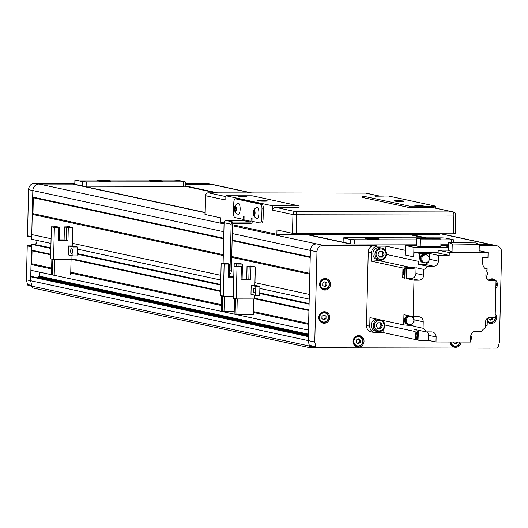 <?xml version="1.0" encoding="UTF-8"?>
<svg xmlns="http://www.w3.org/2000/svg" width="528" height="528" viewBox="0 0 528 528"><rect width="100%" height="100%" fill="white"/><g stroke="black" fill="none" stroke-linecap="round" stroke-linejoin="round"><path stroke-width="0.79" d="M329.162 284.249A4.627 4.363 102.2 0 0 324.898 279.622A4.627 4.363 102.2 0 0 320.41 284.236A4.627 4.363 102.2 0 0 324.674 288.856A4.627 4.363 102.2 0 0 329.162 284.249M319.862 284.203A5.062 4.772 -77.8 0 1 325.71 279.259A5.062 4.772 -77.8 0 1 329.432 284.216A5.062 4.772 -77.8 0 1 323.578 289.159A5.062 4.772 -77.8 0 1 319.862 284.203M328.35 317.434A4.627 4.363 102.2 0 0 324.086 312.807A4.627 4.363 102.2 0 0 319.598 317.42A4.627 4.363 102.2 0 0 323.862 322.047A4.627 4.363 102.2 0 0 328.35 317.434M319.051 317.387A5.062 4.772 -77.8 0 1 324.905 312.451A5.062 4.772 -77.8 0 1 328.621 317.407A5.062 4.772 -77.8 0 1 322.766 322.344A5.062 4.772 -77.8 0 1 319.051 317.387M362.644 341.306A4.627 4.363 102.2 0 0 358.38 336.679A4.627 4.363 102.2 0 0 353.892 341.286A4.627 4.363 102.2 0 0 358.156 345.913A4.627 4.363 102.2 0 0 362.644 341.306M353.338 341.26A5.062 4.772 -77.8 0 1 359.192 336.316A5.062 4.772 -77.8 0 1 362.914 341.273A5.062 4.772 -77.8 0 1 357.06 346.216A5.062 4.772 -77.8 0 1 353.338 341.26M487.265 320.496A4.627 4.363 102.2 0 0 495.139 316.846M495.165 315.803A5.062 4.772 -77.8 0 1 487.245 321.288M495.911 285.424A4.627 4.363 102.2 0 0 495.95 283.661M493.013 280.124A4.627 4.363 102.2 0 0 492.195 279.946M490.532 279.583A5.062 4.772 -77.8 0 1 494.399 280.421M495.977 282.619A5.062 4.772 -77.8 0 1 495.884 286.407M492.565 279.556L490.822 279.18A5.062 4.772 102.2 0 0 490.354 279.107M359.192 336.316L357.456 335.94A5.062 4.772 102.2 0 0 356.987 335.867M324.905 312.451L323.162 312.074A5.062 4.772 102.2 0 0 322.694 311.995M325.71 279.259L323.974 278.89A5.062 4.772 102.2 0 0 323.506 278.81M495.832 288.526A5.788 5.458 102.2 0 0 497.389 284.605A5.788 5.458 102.2 0 0 493.139 278.942A5.788 5.458 102.2 0 0 489.661 279.398M487.225 321.955A5.788 5.458 102.2 0 0 489.885 323.44A5.788 5.458 102.2 0 0 496.577 317.79A5.788 5.458 102.2 0 0 495.211 313.87M488.829 323.09A5.788 5.458 102.2 0 0 490.697 322.74M450.186 342.012A5.788 5.458 102.2 0 0 454.43 347.186A5.788 5.458 102.2 0 0 461.089 342.032M453.374 346.837A5.788 5.458 102.2 0 0 455.235 346.487M353.08 341.345A5.788 5.458 102.2 0 0 357.331 347.015A5.788 5.458 102.2 0 0 364.023 341.365A5.788 5.458 102.2 0 0 359.766 335.702A5.788 5.458 102.2 0 0 353.08 341.345M356.275 346.665A5.788 5.458 102.2 0 0 358.136 346.315M318.787 317.48A5.788 5.458 102.2 0 0 323.037 323.143A5.788 5.458 102.2 0 0 329.729 317.5A5.788 5.458 102.2 0 0 325.479 311.83A5.788 5.458 102.2 0 0 318.787 317.48M321.981 322.793A5.788 5.458 102.2 0 0 323.842 322.443M319.598 284.288A5.788 5.458 102.2 0 0 323.849 289.958A5.788 5.458 102.2 0 0 330.541 284.308A5.788 5.458 102.2 0 0 326.291 278.645A5.788 5.458 102.2 0 0 319.598 284.288M322.793 289.608A5.788 5.458 102.2 0 0 324.654 289.258M493.588 279.913A5.788 5.458 102.2 0 0 492.03 278.824M487.423 322.139A5.062 4.772 102.2 0 0 487.879 322.265L489.614 322.641M451.961 345.886A5.062 4.772 102.2 0 0 452.423 346.012L454.159 346.388A5.062 4.772 -77.8 0 1 450.457 342.012M360.215 336.673A5.788 5.458 102.2 0 0 358.664 335.584M354.862 345.715A5.062 4.772 102.2 0 0 355.324 345.84L357.06 346.216M325.928 312.8A5.788 5.458 102.2 0 0 324.37 311.718M320.569 321.849A5.062 4.772 102.2 0 0 321.031 321.968L322.766 322.344M326.733 279.616A5.788 5.458 102.2 0 0 325.182 278.527M321.38 288.658A5.062 4.772 102.2 0 0 321.842 288.783L323.578 289.159M310.57 346.361A1.445 1.366 -77.8 0 1 309.269 345.286L308.194 340.58L310.398 250.404A6.508 6.138 -77.8 0 1 316.708 243.923L416.757 244.101M440.926 244.141L448.694 244.154M440.609 233.785L489.027 244.226L479.002 244.207L489.027 244.226A6.508 6.138 -77.8 0 1 490.241 244.358A6.508 6.138 -77.8 0 1 490.248 244.358L496.815 245.777A6.508 6.138 -77.8 0 1 501.6 252.146L499.396 342.329L498.089 347.028A1.445 1.366 -77.8 0 1 496.742 348.097L317.143 347.774A1.445 1.366 -77.8 0 1 315.85 346.705L314.767 341.999L316.972 251.823A6.508 6.138 -77.8 0 1 323.288 245.335L374.57 245.428A6.508 6.138 102.2 0 0 368.26 251.909L371.547 252.622A6.508 6.138 -77.8 0 1 377.857 246.14L385.981 246.154A549.648 518.437 102.2 0 0 385.565 250.543M479.259 245.612L495.607 245.645A6.508 6.138 -77.8 0 1 496.815 245.777M444.319 245.553L447.605 246.259A6.508 6.138 -77.8 0 1 448.642 246.358L445.533 245.685A6.508 6.138 -77.8 0 0 444.319 245.553L448.661 245.56M359.337 347.853L310.306 347.8A4.336 4.092 -77.8 0 1 309.441 346.031L308.194 340.58L314.767 341.999M326.872 282.995L324.845 281.741L322.766 282.988L322.707 285.483L324.727 286.737L326.806 285.496L326.872 282.995L324.535 281.926M326.06 316.18L324.034 314.926L321.955 316.173L321.895 318.674L323.915 319.928L325.994 318.681L326.06 316.18L323.723 315.117M360.347 340.052L358.327 338.798L356.248 340.045L356.189 342.54L358.208 343.794L360.287 342.547L360.347 340.052L358.017 338.983M451.011 342.012A4.627 4.363 102.2 0 0 459.697 342.032M453.301 342.019L453.288 342.712L455.308 343.966L457.387 342.725L457.406 342.025M459.967 342.032A5.062 4.772 -77.8 0 1 454.159 346.388M488.776 317.539L488.743 318.971L490.763 320.219L492.848 318.978L492.888 317.269M324.1 286.348L325.868 285.292L325.928 282.79M325.868 285.292L326.806 285.496M323.288 319.539L325.057 318.476L325.116 315.975M325.057 318.476L325.994 318.681M357.581 343.405L359.35 342.349L359.41 339.847M359.35 342.349L360.287 342.547M454.681 343.576L456.449 342.52L456.463 342.025M456.449 342.52L457.387 342.725M490.136 319.829L491.905 318.773L491.944 317.269M491.905 318.773L492.848 318.978M34.835 244.589A4.336 4.092 102.2 0 0 36.914 240.385M26.4 279.82L27.232 245.909L31.456 246.827L30.624 280.731L31.706 285.437L27.482 284.526L26.4 279.82L308.194 340.58L308.293 336.613L30.723 276.764L30.624 280.731L31.878 286.183L309.441 346.031M74.804 184.133L39.145 184.067A6.508 6.138 102.2 0 0 32.828 190.549L28.604 189.638L27.476 235.811L31.7 236.722L32.828 190.549L32.67 197.043L223.714 238.24M251.071 192.918L211.464 184.378L185.242 184.331L211.464 184.378A6.508 6.138 -77.8 0 1 212.678 184.503A6.508 6.138 102.2 0 0 211.464 184.378L207.233 183.46L185.269 183.427M74.824 183.229L34.914 183.157L224.063 223.945M28.776 285.595A1.445 1.366 -77.8 0 1 27.482 284.526M27.232 245.909A0.726 0.68 -77.8 0 1 27.931 245.19L31.495 245.197M28.004 236.518L28.142 236.537A0.726 0.68 -77.8 0 1 27.476 235.811M28.604 189.638A6.508 6.138 -77.8 0 1 34.914 183.157M207.233 183.46A6.508 6.138 -77.8 0 1 208.448 183.592L251.684 192.918M233.765 277.114L228.202 277.108L229.178 277.042L229.416 264.066M227.033 263.518L229.495 264.04L224.143 264.092L223.357 296.129L233.303 296.142M242.101 279.246L242.471 264.125L236.254 264.013L234.135 263.545L236.696 263.479M229.192 276.467L233.779 276.474M238.722 263.472L236.696 263.327L236.683 263.756L239.606 263.802L239.62 263.373L238.722 263.472L238.709 263.901M239.613 263.512L242.471 264.125M223.357 296.129L220.374 295.482L221.159 263.452L224.11 263.459M224.143 264.092L221.159 263.452M226.142 263.446L224.116 263.3L224.103 263.736L226.129 263.881L227.027 263.782L227.04 263.347L226.142 263.446L226.129 263.881M238.438 263.406L238.432 263.842M237.072 263.406L237.059 263.842M236.696 263.327L237.778 263.327M237.785 263.267L239.62 263.373M224.374 296.129L223.997 311.593L234.201 311.612M221.648 295.759L221.265 311.282L222.255 311.494L222.631 295.97M225.859 263.386L225.845 263.822M224.492 263.386L224.479 263.815M224.116 263.3L225.199 263.307M225.199 263.248L227.04 263.347M223.997 311.593L222.255 311.494M277.985 205.088L286.414 205.22L277.985 205.088M257.578 200.831A5.062 0.33 -178.6 0 1 257.314 200.739A5.062 0.33 -178.6 0 1 261.367 200.488A5.062 0.33 -178.6 0 1 267.148 200.851A5.062 0.33 -178.6 0 1 267.412 200.983A5.062 0.33 -178.6 0 1 263.03 201.188A5.062 0.33 -178.6 0 1 257.578 200.831M238.537 196.581L246.965 196.713L238.537 196.581M414.744 205.326L423.179 205.458L414.744 205.326M394.337 201.076A5.062 0.33 -178.6 0 1 394.073 200.983A5.062 0.33 -178.6 0 1 398.132 200.732A5.062 0.33 -178.6 0 1 403.913 201.089A5.062 0.33 -178.6 0 1 404.171 201.227A5.062 0.33 -178.6 0 1 399.788 201.425A5.062 0.33 -178.6 0 1 394.337 201.076M375.296 196.825L383.724 196.951L375.296 196.825M232.498 224.737L276.877 234.307L276.982 229.977L292.486 233.323L292.941 214.566L272.745 210.21L272.851 205.88L225.885 195.756L225.779 200.079L205.583 195.73L205.128 214.487L220.625 217.826L220.519 222.156L224.09 222.928M296.162 233.528L453.433 233.805L453.895 215.048L296.617 214.771L296.162 233.528L292.486 233.323M435.6 206.171L388.634 196.04L362.373 195.994L409.339 206.125L435.6 206.171L435.554 208.138M276.877 234.307L439.626 234.597L439.646 233.785M272.851 205.88L299.112 205.927L252.146 195.802L225.885 195.756M272.745 210.21A2.891 2.726 -77.8 0 1 275.55 207.326L299.079 207.372L299.112 205.927M275.55 207.326L295.746 211.682L453.024 211.959L432.828 207.61L409.306 207.563L362.34 197.439L362.373 195.994M409.306 207.563L409.339 206.125M432.828 207.61A2.891 2.726 -77.8 0 1 433.369 207.662L453.565 212.018A2.891 2.726 102.2 0 0 453.024 211.959A2.891 0.944 90.1 0 1 453.895 215.048L455.842 214.916A2.891 2.891 0 0 0 453.565 212.018A2.891 2.726 102.2 0 1 455.69 214.85L455.387 233.673L453.433 233.805M424.36 262.871A4.336 4.092 -77.8 0 1 420.176 258.542A4.336 4.092 -77.8 0 1 426.136 254.641M425.073 254.285A4.336 4.092 102.2 0 0 419.938 258.489A4.336 4.092 102.2 0 0 423.245 262.766M425.33 262.786A4.27 4.026 -77.8 0 1 420.572 258.614A4.27 4.026 -77.8 0 1 426.98 255.116M425.344 254.417A4.27 4.026 102.2 0 0 420.242 258.542A4.27 4.026 102.2 0 0 423.542 262.753M429.31 258.826A3.98 3.749 -77.8 0 1 424.71 262.713A3.98 3.749 -77.8 0 1 421.786 258.812A3.98 3.749 -77.8 0 1 426.386 254.932A3.98 3.749 -77.8 0 1 429.31 258.826M426.386 254.932L425.443 254.734A3.98 3.749 102.2 0 0 420.849 258.614A3.98 3.749 102.2 0 0 423.766 262.508L424.71 262.713M471.61 333.472A3.98 3.749 -77.8 0 1 470.686 338.309M408.91 324.581A4.336 4.092 -77.8 0 1 404.725 320.252A4.336 4.092 -77.8 0 1 410.685 316.351M409.629 315.995A4.336 4.092 102.2 0 0 404.494 320.199A4.336 4.092 102.2 0 0 407.801 324.469M409.88 324.496A4.27 4.026 -77.8 0 1 405.121 320.318A4.27 4.026 -77.8 0 1 411.536 316.826M409.893 316.127A4.27 4.026 102.2 0 0 404.798 320.252A4.27 4.026 102.2 0 0 408.098 324.463M413.86 320.536A3.98 3.749 -77.8 0 1 409.259 324.416A3.98 3.749 -77.8 0 1 406.336 320.522A3.98 3.749 -77.8 0 1 410.936 316.642A3.98 3.749 -77.8 0 1 413.86 320.536M410.936 316.642L409.999 316.437A3.98 3.749 102.2 0 0 405.398 320.324A3.98 3.749 102.2 0 0 408.322 324.218L409.259 324.416M380.701 326.423A4.198 3.953 102.2 0 0 380.906 324.667M486.017 270.448A3.98 3.749 -77.8 0 1 485.965 276.738M382.444 255.004A4.198 3.953 102.2 0 0 382.655 253.249M417.536 338.943A4.27 4.026 -77.8 0 1 417.245 332.244M417.239 331.907A4.27 4.026 102.2 0 0 417.542 339.088M417.47 337.531A3.98 3.749 -77.8 0 1 417.325 334.204M417.265 332.62A3.98 3.749 102.2 0 0 417.516 338.573M404.877 275.834A4.27 4.026 -77.8 0 1 405.049 268.686M404.877 275.966A4.27 4.026 102.2 0 1 402.824 272.837A4.27 4.026 -77.8 0 1 402.857 271.531A4.27 4.026 102.2 0 1 407.893 268.059M404.903 274.652A3.98 3.749 -77.8 0 1 405.016 270.27M405.042 269.036A3.98 3.749 102.2 0 0 404.884 275.484M405.497 268.429A4.27 4.026 -77.8 0 1 408.441 268.198M405.075 254.998L405.313 245.461L413.932 247.315L413.695 256.859L405.075 254.998M420.209 246.814L416.711 246.061L416.896 238.267L437.547 238.306L441.045 239.059L440.86 246.853L420.209 246.814L420.4 239.019L441.045 239.059M416.896 238.267L420.4 239.019M405.313 245.461L416.724 245.48M440.893 245.52L443.329 245.527L448.628 246.668M413.932 247.315L448.615 247.381M386.602 254.47L418.961 261.446A6.943 6.547 -77.8 0 1 418.143 264.244L427.304 266.218L433.468 266.231A5.062 4.772 102.2 0 0 438.379 261.188L438.517 255.413L429.356 253.44L419.707 253.427L414.137 252.226A549.648 518.437 102.2 0 0 413.695 256.859M414.137 252.226L438.167 252.265M414.084 268.204L412.678 267.901A549.648 518.437 102.2 0 0 405.055 268.462L406.468 268.765A549.648 518.437 -77.8 0 1 414.084 268.204A6.943 6.547 102.2 0 0 416.064 267.749L415.925 273.484A5.062 4.772 -77.8 0 1 411.015 278.527L418.763 280.196A5.062 4.772 102.2 0 0 423.674 275.161L423.812 269.419L416.064 267.749M406.468 268.765L406.23 278.52L411.015 278.527M406.23 278.52L413.978 280.19L418.763 280.196M418.143 264.244L424.307 264.251A5.062 4.772 102.2 0 0 429.172 259.789M429.244 258.014L429.356 253.44M438.22 250.166L438.148 253.057L449.183 255.433L449.255 252.549L438.22 250.166L448.543 250.186M452.034 251.915L448.536 250.516L448.734 242.583L475.794 242.926L479.292 244.325L479.094 252.259L452.034 251.915L452.232 243.976L479.292 244.325M448.734 242.583L452.232 243.976M449.255 252.549L488.096 252.615L487.971 257.671L482.467 257.657A549.648 518.437 -77.8 0 1 482.711 263.518A6.943 6.547 102.2 0 0 486.05 269.194L485.892 275.702A5.062 4.772 102.2 0 0 490.552 280.757L496.023 280.771L495.132 317.275L490.347 317.269A5.062 4.772 102.2 0 0 485.437 322.304L485.291 328.046A6.943 6.547 102.2 0 0 481.807 331.247L475.642 331.234A5.062 4.772 102.2 0 0 470.732 336.277L470.593 342.052L435.989 341.986L428.241 340.316L428.366 335.267A5.062 4.772 102.2 0 0 427.205 331.874M479.134 250.688L488.096 252.615M487.311 318.377L487.146 325.354A549.648 518.437 -77.8 0 1 485.357 325.499M435.989 341.986L436.115 336.937A5.062 4.772 102.2 0 0 431.449 331.881L426.01 331.868L418.262 330.198A6.943 6.547 -77.8 0 1 418.645 332.277L417.239 331.973A6.943 6.547 102.2 0 0 416.849 329.894L414.737 329.439A6.943 6.547 -77.8 0 1 415.127 331.518L384.859 324.991M428.241 340.316L418.994 340.303A549.648 518.437 -77.8 0 1 418.645 332.277M418.994 340.303L417.589 339.999A549.648 518.437 -77.8 0 1 417.239 331.973M417.569 339.544L415.477 339.544A549.648 518.437 -77.8 0 1 415.127 331.518M383.698 329.162A549.648 518.437 102.2 0 0 383.869 332.726L375.745 332.713A6.508 6.138 -77.8 0 1 374.53 332.581A6.508 6.138 -77.8 0 1 369.745 326.205L366.458 325.499L368.26 251.909M415.477 339.544L383.869 332.726M374.53 332.581L371.243 331.874A6.508 6.138 -77.8 0 1 366.458 325.499M371.547 252.622L371.336 261.195L402.943 268.006A549.648 518.437 -77.8 0 1 410.56 267.445L378.952 260.627A549.648 518.437 102.2 0 0 371.336 261.195M380.609 260.297A6.943 6.547 -77.8 0 1 378.952 260.627M486.816 278.797L496.023 280.771M484.981 268.429A549.648 518.437 -77.8 0 1 487.113 268.607L487.04 271.722M486.941 275.557L486.862 278.797M484.598 268.066L487.113 268.607M447.605 246.259L446.734 246.259M413.134 316.694A5.062 4.772 -77.8 0 1 414.058 319.79L413.899 326.291L423.06 328.271L423.218 321.763A5.062 4.772 102.2 0 0 418.559 316.708L413.087 316.694L403.927 314.721L403.676 324.905L369.956 317.638L369.745 326.205M413.899 326.291A6.943 6.547 102.2 0 0 412.137 325.618A6.943 6.547 102.2 0 0 411.266 325.499A549.648 518.437 -77.8 0 1 403.676 324.905M426.01 331.868A6.943 6.547 102.2 0 0 423.06 328.271M471.339 337.531A549.648 518.437 -77.8 0 1 471.088 340.091L470.639 340.091M471.722 333.307A549.648 518.437 -77.8 0 1 471.695 333.65M438.517 255.413L449.183 255.433M423.812 269.419A6.943 6.547 102.2 0 0 427.304 266.218M413.978 280.19L413.087 316.694M405.194 250.292L385.981 246.154M418.961 261.446A549.648 518.437 -77.8 0 1 419.707 253.427M412.678 267.901A6.943 6.547 102.2 0 0 414.658 267.445L412.54 266.99A6.943 6.547 -77.8 0 1 410.56 267.445M412.54 266.99L412.52 267.914M404.831 277.761L402.706 277.761L404.818 278.216L405.055 268.462M402.824 272.837L402.706 277.761M402.943 268.006L402.857 271.531M372.887 253.704A6.145 5.801 -77.8 0 1 379.995 247.705L382.054 248.153A6.145 5.801 -77.8 0 1 386.569 254.173A6.145 5.801 -77.8 0 1 379.46 260.172A6.145 5.801 -77.8 0 1 374.946 254.153A6.145 5.801 -77.8 0 1 382.054 248.153C384.971 249.011 386.489 251.024 386.615 254.192C385.981 258.482 383.592 260.469 379.46 260.172L377.408 259.723A6.145 5.801 -77.8 0 1 372.887 253.704M379.236 256.793A2.891 2.726 102.2 0 0 381.058 251.335M381.658 251.341L383.031 253.975L381.381 256.859L379.269 256.852M379.54 251.335L382.701 251.341L384.206 254.232L382.556 257.11L379.401 257.103L377.89 254.219L379.54 251.335M383.031 253.975L384.206 254.232M381.381 256.859L382.556 257.11M384.82 325.631A6.145 5.801 -77.8 0 1 377.711 331.591L375.659 331.148A6.145 5.801 -77.8 0 1 371.144 325.123A6.145 5.801 -77.8 0 1 376.471 319.037M377.487 328.211A2.891 2.726 102.2 0 0 379.309 322.76M379.909 322.76L381.289 325.393L379.639 328.277L377.52 328.271M377.797 322.753L380.952 322.76L382.463 325.651L380.813 328.528L377.652 328.528L376.147 325.637L377.797 322.753M381.289 325.393L382.463 325.651M379.639 328.277L380.813 328.528M246.767 279.292L250.648 279.899L241.072 279.88L242.048 279.814L242.286 266.838M239.903 266.297L242.365 266.812L237.013 266.871L236.234 298.901L254.555 298.934L254.648 295.106M254.885 285.371L259.915 286.367L259.697 295.31L255.592 295.304L250.978 294.314L251.196 285.364L254.885 285.371L255.341 266.904L249.124 266.792L247.005 266.317L249.566 266.257M242.062 279.246L246.688 279.253M251.592 266.244L249.566 266.099L249.559 266.534L252.483 266.581L252.49 266.145L251.592 266.244L251.585 266.68M252.49 266.29L255.341 266.904M259.915 286.367L255.809 286.361L251.196 285.364M254.001 292.789A2.317 0.752 90.1 0 1 253.301 290.4A2.317 0.752 90.1 0 1 254.06 288.163A2.317 0.752 90.1 0 1 254.113 288.169L254.536 288.262A2.317 0.752 90.1 0 1 255.235 290.651A2.317 0.752 90.1 0 1 254.476 292.882A2.317 0.752 90.1 0 1 254.423 292.882L254.687 292.789M255.592 295.304L255.809 286.361M236.234 298.901L233.251 298.261L234.029 266.224L236.98 266.231M237.013 266.871L234.029 266.224M239.012 266.224L236.986 266.079L236.973 266.508L238.999 266.653L239.897 266.554L239.91 266.125L239.012 266.224L238.999 266.653M251.315 266.185L251.302 266.614M249.942 266.185L249.935 266.614M249.566 266.099L250.655 266.105M250.655 266.039L252.49 266.145M253.73 298.934L253.348 314.398L236.874 314.371L235.125 314.272L235.508 298.749M237.25 298.901L236.874 314.371M234.518 298.531L234.142 314.061L235.125 314.272M238.729 266.165L238.722 266.594M237.362 266.158L237.349 266.594M236.986 266.079L238.069 266.079M238.075 266.02L239.91 266.125M64.099 239.903L67.98 240.511L58.41 240.491L59.387 240.425L59.624 227.456M57.242 226.908L59.704 227.423L54.351 227.482L53.566 259.512L71.894 259.545L71.986 255.717M72.224 245.982L77.246 246.979L77.029 255.928L72.93 255.915L68.31 254.925L68.534 245.975L72.224 245.982L72.673 227.515L66.462 227.403L64.343 226.928L66.898 226.868M59.4 239.857L64.027 239.864M68.93 226.855L66.904 226.71L66.891 227.146L69.815 227.192L69.828 226.756L68.93 226.855L68.917 227.291M69.821 226.901L72.673 227.515M77.246 246.979L73.148 246.972L68.534 245.975M71.333 253.4A2.317 0.752 90.1 0 1 70.64 251.011A2.317 0.752 90.1 0 1 71.399 248.774A2.317 0.752 90.1 0 1 71.452 248.78L71.874 248.873A2.317 0.752 90.1 0 1 72.567 251.262A2.317 0.752 90.1 0 1 71.808 253.499A2.317 0.752 90.1 0 1 71.762 253.493L72.026 253.4M72.93 255.915L73.148 246.972M53.566 259.512L50.582 258.872L51.368 226.842L54.318 226.842M54.351 227.482L51.368 226.842M56.344 226.835L54.325 226.69L54.311 227.126L57.235 227.172L57.242 226.736L56.344 226.835L56.338 227.264M68.647 226.796L68.633 227.231M67.28 226.796L67.267 227.225M66.904 226.71L67.987 226.717M67.987 226.657L69.828 226.756M71.062 259.545L70.686 275.009L54.206 274.982L52.463 274.883L52.84 259.36M54.582 259.519L54.206 274.982M51.856 259.142L51.473 274.672L52.463 274.883M56.067 226.776L56.054 227.205M54.701 226.769L54.688 227.205M54.325 226.69L55.407 226.69M55.407 226.631L57.242 226.736M495.607 245.645L489.027 244.226A6.508 6.138 -77.8 0 1 490.241 244.358L441.223 233.785M185.209 185.876L217.562 192.859M410.903 234.544L426.228 237.851M185.196 186.226L215.932 192.852M409.273 234.544L424.598 237.844M232.122 240.049L310.24 256.898L310.398 250.404A6.508 6.138 -77.8 0 1 316.708 243.923L323.288 245.335M223.872 231.746L32.828 190.549A6.508 6.138 -77.8 0 1 39.145 184.067L72.653 184.127L205.016 212.672M350.229 243.982L305.613 234.359L350.216 243.982L316.708 243.923L232.472 225.753M74.804 184.206L73.999 184.417M50.959 243.415L31.64 239.25L31.753 234.557L51.077 238.729L31.753 234.557L32.248 214.361L223.291 255.552M72.29 243.302L220.869 275.339L72.29 243.302M259.862 288.46L309.21 299.099L309.322 294.413L254.951 282.685L309.322 294.413L309.817 274.21L231.7 257.367M32.248 214.361L32.947 213.635L223.311 254.687M231.719 256.496L309.837 273.346M32.947 213.635L33.337 197.769L223.7 238.814M232.109 240.629L310.226 257.473M33.337 197.769L32.67 197.043M183.262 185.823L215.86 192.852M409.2 234.544L424.519 237.844M74.019 184.206L205.022 212.454M306.629 234.359L351.245 243.982M74.012 184.417L205.016 212.665M370.088 238.28A6.798 0.449 -178.6 0 1 379.071 238.953A6.798 0.449 -178.6 0 1 374.497 239.237A6.798 0.449 -178.6 0 1 365.508 238.623A6.798 0.449 -178.6 0 1 370.088 238.28M378.55 239.085A6.508 0.429 1.4 0 0 370.174 238.59A6.508 0.429 1.4 0 0 366.023 238.775M378.061 239.138A6.508 0.429 1.4 0 0 370.168 238.735A6.508 0.429 1.4 0 0 366.518 238.854M441.025 239.884L453.479 239.771L445.804 238.082L442.134 237.877L345.028 237.706L343.233 237.904L350.75 239.521L354.427 239.732L416.863 239.844M343.233 237.904L343.127 242.233L350.645 243.85L350.75 239.521M351.879 243.982L350.645 243.85M374.174 239.23L370.346 239.138M153.879 180.55A6.798 0.449 -178.6 0 1 162.868 181.216A6.798 0.449 -178.6 0 1 158.294 181.5A6.798 0.449 -178.6 0 1 149.305 180.886A6.798 0.449 -178.6 0 1 153.879 180.55M162.347 181.348A6.508 0.429 1.4 0 0 153.965 180.86A6.508 0.429 1.4 0 0 149.82 181.045M101.911 180.457A6.798 0.449 -178.6 0 1 110.9 181.13A6.798 0.449 -178.6 0 1 106.326 181.408A6.798 0.449 -178.6 0 1 97.337 180.794A6.798 0.449 -178.6 0 1 101.911 180.457M110.378 181.256A6.508 0.429 1.4 0 0 101.996 180.767A6.508 0.429 1.4 0 0 97.852 180.952M109.883 181.309A6.508 0.429 1.4 0 0 101.996 180.906A6.508 0.429 1.4 0 0 98.34 181.025M161.852 181.401A6.508 0.429 1.4 0 0 153.965 180.998A6.508 0.429 1.4 0 0 150.308 181.117M185.15 181.876L177.632 180.259L173.956 180.055L74.903 180.008L82.573 181.698L86.249 181.903L185.15 181.876M75.062 180.074L74.956 184.404L82.467 186.028L82.573 181.698M86.249 181.903L86.143 186.232L183.242 186.404L183.348 182.074M185.038 186.206L183.242 186.404M86.143 186.232L82.467 186.028M157.971 181.5L154.136 181.408M105.996 181.408L102.168 181.315M490.387 348.084A4.336 4.092 -77.8 0 1 490.354 348.124L441.322 347.998M31.878 286.183A4.336 4.092 -77.8 0 0 32.743 287.951L310.306 347.8M33.125 276.811A0.581 0.548 -77.8 0 0 32.914 276.764L30.723 276.764M39.725 272.177L39.626 276.203A0.581 0.548 -77.8 0 1 39.065 276.778L38.795 276.778A0.581 0.548 -77.8 0 0 38.234 277.352L38.221 277.9M50.695 254.239L31.376 250.067L32.043 250.793L31.726 263.776L31.027 264.502L30.881 270.27L308.451 330.119L308.59 324.35L253.4 312.451M31.027 264.502L51.612 268.937M70.732 273.062L221.41 305.554M31.726 263.776L51.638 268.072M70.752 272.197L221.43 304.682M253.42 311.579L308.609 323.486M32.043 250.793L50.681 254.813M71.894 259.387L220.473 291.423M254.562 298.775L308.926 310.497M254.575 298.201L308.946 309.923L309.085 304.148L259.736 293.509M71.914 258.812L220.493 290.849M31.376 250.067L31.515 244.299L50.84 248.464M77.075 254.12L220.631 285.074M33.64 244.345A0.581 0.548 -77.8 0 0 33.429 244.299L31.515 244.299M39.125 240.86L39.013 245.322A0.581 0.548 -77.8 0 1 38.986 245.487M77.2 249.071L220.757 280.025M229.258 273.616A4.336 1.412 -89.9 0 0 230.017 270.079L231.139 224.215A2.171 2.046 102.2 0 1 233.244 222.05L250.338 222.083A0.726 0.68 -77.8 0 0 251.044 221.364L251.117 218.17L252.061 218.368L251.988 221.258L260.205 223.027A4.336 1.412 -89.9 0 0 260.304 223.04A4.336 1.412 -89.9 0 0 261.723 219.001L261.967 208.903A4.336 1.412 -89.9 0 0 260.667 204.27L235.303 198.799A4.336 1.412 -89.9 0 0 235.204 198.792A4.336 1.412 -89.9 0 0 233.792 202.825L233.541 212.929A4.336 1.412 -89.9 0 0 234.848 217.562L243.065 219.331L243.137 216.447L244.075 216.645L243.995 219.846A0.726 0.68 102.2 0 1 243.296 220.565L226.202 220.532A2.171 2.046 -77.8 0 0 224.096 222.697L223.1 263.452M229.97 274.111L229.871 274.105A4.336 1.412 -89.9 0 0 229.97 274.111A4.336 1.412 -89.9 0 0 231.389 270.079L232.511 224.215A0.726 0.68 102.2 0 1 233.211 223.496L250.305 223.529A2.171 2.046 -77.8 0 0 252.41 221.364L252.41 221.344M260.403 223.027L261.578 223.027A4.336 1.412 -89.9 0 0 261.67 223.04A4.336 1.412 -89.9 0 0 263.089 219.008L263.333 208.903A4.336 1.412 -89.9 0 0 262.033 204.27L236.669 198.805A4.336 1.412 -89.9 0 0 236.577 198.792A4.336 1.412 -89.9 0 0 236.478 198.805M244.009 219.331L243.065 219.331M234.788 211.2A5.795 5.795 0 0 0 238.148 214.348A5.498 1.789 -89.9 0 0 238.979 214.038A5.498 1.789 -89.9 0 0 240.108 207.603A5.498 1.789 -89.9 0 0 238.168 203.432A5.795 5.795 0 0 0 234.795 206.567A2.891 0.944 -89.9 0 0 234.788 211.2A2.891 0.944 -89.9 0 0 235.679 211.596A2.891 0.944 -89.9 0 0 236.24 207.874A2.891 0.944 -89.9 0 0 235.033 206.171A2.891 0.944 -89.9 0 0 234.795 206.567M234.683 208.54A2.086 0.68 -89.9 0 0 234.92 210.494L234.683 208.54L235.118 206.93A2.086 0.68 -89.9 0 0 234.683 208.54L236.003 208.54M235.726 210.494L234.92 210.494A2.086 0.68 -89.9 0 0 235.587 210.844L234.92 210.494M236.049 206.93L235.118 206.93L235.792 207.273A2.086 0.68 -89.9 0 0 235.118 206.93M236.023 209.233A2.086 0.68 -89.9 0 0 235.792 207.273L236.023 209.233L235.587 210.844A2.086 0.68 -89.9 0 0 236.023 209.233M253.572 215.252A5.795 5.795 0 0 0 256.931 218.401A5.498 1.789 -89.9 0 0 257.763 218.09A5.498 1.789 -89.9 0 0 258.892 211.655A5.498 1.789 -89.9 0 0 256.951 207.478A5.795 5.795 0 0 0 253.579 210.613A2.891 0.944 -89.9 0 0 253.572 215.252A2.891 0.944 -89.9 0 0 254.463 215.648A2.891 0.944 -89.9 0 0 255.024 211.926A2.891 0.944 -89.9 0 0 253.816 210.223A2.891 0.944 -89.9 0 0 253.579 210.613M253.473 212.586A2.086 0.68 -89.9 0 0 253.704 214.546L253.473 212.586L253.909 210.976A2.086 0.68 -89.9 0 0 253.473 212.586L254.786 212.593M254.509 214.546L253.704 214.546A2.086 0.68 -89.9 0 0 254.377 214.889L253.704 214.546M254.839 210.982L253.909 210.976L254.575 211.325A2.086 0.68 -89.9 0 0 253.909 210.976M254.813 213.279A2.086 0.68 -89.9 0 0 254.575 211.325L254.813 213.279L254.377 214.889A2.086 0.68 -89.9 0 0 254.813 213.279M232.28 233.561L316.972 251.823M309.269 345.286L315.85 346.705M27.931 245.19L31.475 245.956M238.088 264.119L238.042 266.079M228.202 277.108L228.518 264.106M236.254 264.013L236.201 266.231M234.148 266.224L234.214 263.578M379.117 196.027L365.666 193.123L208.395 192.845L225.865 196.614M292.941 214.566L296.617 214.771A2.891 0.944 90.1 0 0 295.746 211.682A2.891 2.726 102.2 0 0 292.941 214.566M366.208 193.182A2.891 2.891 0 0 0 365.6 193.116A2.891 0.944 -89.9 0 1 365.666 193.123A2.891 2.726 -77.8 0 1 366.208 193.182L379.388 196.027M205.59 195.604L205.583 195.73A2.891 2.726 102.2 0 1 208.395 192.845A2.891 0.944 -89.9 0 0 208.329 192.839L365.6 193.116A2.891 0.944 -89.9 0 0 365.534 193.123M204.97 214.421L205.432 195.664A2.891 2.891 0 0 1 208.329 192.839A2.891 0.944 -89.9 0 0 208.243 192.852M423.674 275.161L415.925 273.484M433.468 266.231L424.307 264.251M438.379 261.188L429.277 259.228M436.115 336.937L428.366 335.267M377.857 246.14L374.57 245.428M490.552 280.757L488.71 280.361M414.058 319.79L423.218 321.763M386.008 254.232A5.24 4.943 102.2 0 0 381.176 248.992A5.24 4.943 102.2 0 0 376.094 254.212A5.24 4.943 102.2 0 0 380.919 259.453A5.24 4.943 102.2 0 0 386.008 254.232M384.259 325.651A5.24 4.943 102.2 0 0 379.434 320.41A5.24 4.943 102.2 0 0 374.345 325.631A5.24 4.943 102.2 0 0 379.177 330.871A5.24 4.943 102.2 0 0 384.259 325.651M384.82 325.591A6.145 5.801 -77.8 0 0 381.968 320.225L384.872 325.611C384.232 329.901 381.85 331.894 377.711 331.591A6.145 5.801 -77.8 0 1 373.197 325.571A6.145 5.801 -77.8 0 1 378.523 319.48M250.965 266.897L250.648 279.899M241.072 279.88L241.388 266.878M249.124 266.792L248.807 279.794M246.767 279.352L247.084 266.35M68.297 227.509L67.98 240.511M58.41 240.491L58.727 227.489M66.462 227.403L66.145 240.405M64.099 239.963L64.416 226.961M354.427 239.732L354.321 243.989M451.46 242.616L451.526 239.903M32.914 276.764L308.299 336.151L33.02 276.778M38.234 277.352L308.312 335.59M38.795 276.778L308.332 334.897M39.065 276.778L308.332 334.838M39.626 276.203L308.352 334.145M33.429 244.299L50.846 248.054L33.541 244.312M77.081 253.717L220.638 284.671L77.081 253.704M259.75 293.099L309.091 303.745L259.75 293.093M39.013 245.322L50.853 247.876M77.088 253.532L220.645 284.486M259.75 292.921L309.098 303.56M251.044 221.364L243.995 219.846M250.338 222.083L243.296 220.565M231.139 224.215L224.096 222.697M231.389 270.079L230.017 270.079M233.244 222.05L226.202 220.532M236.669 198.805L235.303 198.799M262.033 204.27L260.667 204.27M263.333 208.903L261.967 208.903M263.089 219.008L261.723 219.001M310.299 346.328L316.873 347.747M28.505 285.569L31.904 286.301M229.178 277.042L229.495 264.04M234.069 266.224L234.135 263.545M423.707 262.792L423.377 262.72M408.058 268.092L407.728 268.026M410.058 316.16L409.728 316.087M425.509 254.45L425.179 254.377M242.048 279.814L242.365 266.812M246.688 279.319L247.005 266.317M59.387 240.425L59.704 227.423M64.02 239.93L64.343 226.928M343.075 237.838L342.969 242.167M453.479 239.771L453.407 242.642M74.903 180.008L74.798 184.338M185.302 181.942L185.196 186.272M236.577 198.792L235.204 198.792M261.67 223.04L260.304 223.04"/></g></svg>
